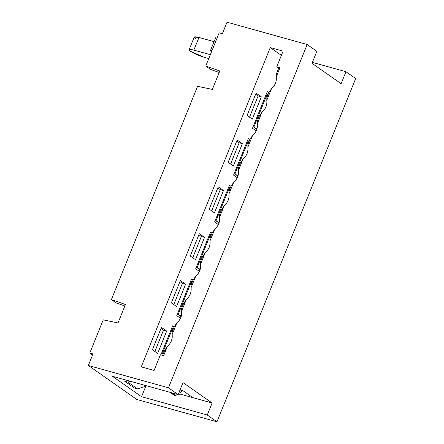 <?xml version="1.0" encoding="UTF-8"?>
<svg xmlns="http://www.w3.org/2000/svg" width="444" height="444" viewBox="0 0 444 444"><rect width="100%" height="100%" fill="white"/><g stroke="black" fill="none" stroke-linecap="round" stroke-linejoin="round"><path stroke-width="0.67" d="M92.574 355.011L89.793 353.063L103.208 319.858L118.004 322.954L125.458 304.506L111.405 299.567L116.256 302.969L124.853 305.994L116.256 302.969L111.405 299.567L197.558 86.33L212.354 89.422L219.808 70.979L205.755 66.039L219.175 32.834L222.377 33.727L227.034 22.2L222.377 33.727L219.175 32.834L205.755 66.039L210.606 69.442L205.755 66.039L219.808 70.979L212.354 89.422L197.558 86.33L111.405 299.567L125.458 304.506L118.004 322.954L103.208 319.858L89.793 353.063L92.574 355.011M125.252 379.864L124.697 381.241L127.9 382.134L130.375 381.291L127.9 382.134L137.601 388.938L146.692 385.83L137.601 388.938L134.399 388.045L124.697 381.241L125.252 379.864M124.697 381.241L134.399 388.045L137.601 388.938L127.9 382.134L124.697 381.241M174.015 395.177L170.174 392.368L171.839 392.835L175.619 395.621L174.015 395.177L175.619 395.621L177.411 394.383L175.619 395.621L171.739 392.901L170.135 392.452L174.015 395.177M172.666 325.813L160.911 354.906L172.666 325.813L174.176 326.873L172.666 325.813M171.878 327.755L173.388 328.815L171.878 327.755M176.762 315.667L180.48 318.276L176.762 315.667L191.592 278.96L176.762 315.667M190.809 280.902L192.319 281.962L190.809 280.902M193.101 280.02L191.592 278.96L193.101 280.02M195.693 268.814L199.412 271.423L195.693 268.814L210.523 232.107L195.693 268.814M152.42 349.733L157.659 353.402L166.678 331.085L161.438 327.411L152.42 349.733L161.438 327.411L166.678 331.085L163.47 330.192L166.678 331.085L157.659 353.402L152.42 349.733M161.011 328.466L163.47 330.192L154.878 351.454L163.47 330.192L161.011 328.466M171.351 302.88L176.59 306.549L185.603 284.232L180.369 280.558L171.351 302.88L180.369 280.558L185.603 284.232L182.401 283.339L185.603 284.232L176.59 306.549L171.351 302.88M179.942 281.613L182.401 283.339L173.809 304.601L182.401 283.339L179.942 281.613M182.717 390.726L178.571 393.584L182.717 390.726M209.74 234.049L211.25 235.109L209.74 234.049M212.032 233.167L210.523 232.107L212.032 233.167M199.295 233.705L190.282 256.027L195.515 259.696L204.534 237.379L199.295 233.705L204.534 237.379L201.332 236.486L204.534 237.379L195.515 259.696L190.282 256.027L199.295 233.705M198.873 234.759L201.332 236.486L192.74 257.748L201.332 236.486L198.873 234.759M218.226 186.852L209.207 209.168L214.446 212.843L223.465 190.526L218.226 186.852L223.465 190.526L220.263 189.632L223.465 190.526L214.446 212.843L209.207 209.168L218.226 186.852M217.799 187.906L220.263 189.632L211.671 210.894L220.263 189.632L217.799 187.906M214.624 221.961L218.343 224.57L214.624 221.961L229.454 185.253L230.963 186.314L229.454 185.253L214.624 221.961M178.555 393.623L179.87 394.544L180.059 394.083L179.87 394.544L178.555 393.623M191.247 397.202L191.464 396.664L191.247 397.202M279.964 54.379L270.268 47.575L141.259 366.877L154.079 370.451L141.259 366.877L270.268 47.575L279.964 54.379L281.596 54.828L279.964 54.379M248.385 138.4L249.894 139.46L248.385 138.4L233.55 175.108L248.385 138.4M237.274 177.717L233.55 175.108L237.274 177.717M247.069 115.462L256.088 93.146L261.327 96.82L252.309 119.136L247.069 115.462L252.309 119.136L261.327 96.82L256.088 93.146L247.069 115.462M228.138 162.315L237.157 139.999L242.396 143.673L233.378 165.989L228.138 162.315L233.378 165.989L242.396 143.673L237.157 139.999L228.138 162.315M256.199 130.863L252.481 128.255L267.316 91.547L268.825 92.607L267.316 91.547L252.481 128.255L256.199 130.863M219.208 72.461L210.606 69.442L219.208 72.461M211.91 50.816L210.506 50.427L211.322 52.27L210.506 50.427L215.612 37.79L210.506 50.427L211.91 50.816M195.632 38.689C193.096 36.68 194.206 36.275 198.956 37.457L214.047 41.658L198.956 37.457L193.85 50.094L210.345 54.684L193.85 50.094C189.1 48.907 187.995 49.317 190.526 51.321C194.133 53.624 198.635 55.594 204.035 57.237L208.78 58.558L204.035 57.237L190.526 51.321L189.127 49.7L193.85 50.094L198.956 37.457L194.233 37.063L189.127 49.7M217.011 38.178L215.612 37.79L217.011 38.178M228.671 187.196L230.181 188.256L228.671 187.196M247.597 140.343L249.112 141.403L247.597 140.343M255.661 94.2L258.119 95.926L261.327 96.82L258.119 95.926L249.528 117.188L258.119 95.926L255.661 94.2M236.73 141.053L239.188 142.779L242.396 143.673L239.188 142.779L230.597 164.041L239.188 142.779L236.73 141.053M266.528 93.49L268.037 94.55L266.528 93.49M92.996 353.957L89.793 353.063L92.996 353.957L88.339 365.484L92.996 353.957M178.355 394.122L179.87 394.544L178.355 394.122M136.841 399.489L88.339 365.484L168.465 387.795L307.159 44.511L227.034 22.2L307.159 44.511L316.861 51.31L312.015 63.303L341.114 83.705L345.959 71.717L312.393 62.371L345.959 71.717L355.661 78.516L216.966 421.8L136.841 399.489L216.966 421.8L207.265 415.001L212.11 403.008L183.006 382.606L178.166 394.594L112.46 376.301L178.166 394.594L168.465 387.795L88.339 365.484L136.841 399.489M183.178 390.853L180.031 389.976L183.178 390.853L192.879 397.652L212.11 403.008L180.059 394.083L192.879 397.652L183.178 390.853M145.837 386.125L141.564 396.703L207.265 415.001L141.564 396.703L112.46 376.301L141.564 396.703L145.837 386.125M283.083 51.143L270.268 47.575L283.083 51.143L276.751 66.822L279.953 67.716L276.246 76.895C276.756 81.446 275.152 85.415 271.439 88.789L266.783 100.322C267.288 104.873 265.684 108.841 261.977 112.215L257.32 123.748C257.825 128.299 256.221 132.268 252.508 135.642L247.852 147.175C248.357 151.726 246.759 155.694 243.046 159.074L238.389 170.601C238.894 175.152 237.29 179.121 233.583 182.501L228.921 194.028C229.431 198.579 227.828 202.547 224.115 205.927L219.458 217.455C219.963 222.006 218.359 225.974 214.652 229.354L209.995 240.881C210.5 245.432 208.896 249.4 205.184 252.78L200.527 264.308C201.032 268.859 199.434 272.827 195.721 276.207L191.064 287.734C191.569 292.285 189.965 296.253 186.258 299.633L181.596 311.161C182.107 315.712 180.503 319.68 176.79 323.06L172.133 334.587C172.638 339.138 171.034 343.107 167.327 346.486L163.62 355.661L160.412 354.767L154.079 370.451L160.412 354.767L163.62 355.661L167.327 346.486C171.101 343.073 172.705 339.111 172.133 334.587L176.79 323.06C180.553 319.691 182.151 315.728 181.596 311.161L186.258 299.633C190.015 296.265 191.619 292.302 191.064 287.734L195.721 276.207C199.478 272.838 201.082 268.875 200.527 264.308L205.184 252.78C208.946 249.411 210.55 245.449 209.995 240.881L214.652 229.354C218.409 225.985 220.013 222.022 219.458 217.455L224.115 205.927C227.944 202.364 229.548 198.401 228.921 194.028L228.993 191.186L230.98 186.275L228.993 191.186L228.921 194.028L233.583 182.501C237.34 179.132 238.944 175.169 238.389 170.601L243.046 159.074C246.803 155.705 248.407 151.743 247.852 147.175L252.508 135.642C256.271 132.279 257.875 128.316 257.32 123.748L261.977 112.215C265.734 108.852 267.338 104.889 266.783 100.322L271.439 88.789C275.202 85.426 276.801 81.457 276.246 76.895L279.953 67.716L276.751 66.822L283.083 51.143M191.136 284.893L193.118 279.981L191.136 284.893L191.064 287.734L191.136 284.893M200.599 261.466L202.581 256.554L200.599 261.466L200.527 264.308L200.599 261.466M210.068 238.04L212.049 233.128L210.068 238.04L209.995 240.881L210.068 238.04M219.53 214.613L221.512 209.701L219.53 214.613L219.458 217.455L219.53 214.613M238.461 167.76L240.443 162.848L238.461 167.76L238.389 170.601L238.461 167.76M247.924 144.333L249.911 139.422L247.924 144.333L247.852 147.175L247.924 144.333M257.392 120.901L259.374 115.995L257.392 120.901L257.32 123.748L257.392 120.901M266.855 97.475L268.836 92.568L266.855 97.475L266.783 100.322L266.855 97.475M276.323 74.048L278.693 68.187L276.751 66.822L278.693 68.187L279.953 67.716L278.693 68.187L276.323 74.048L276.246 76.895L276.323 74.048M162.654 355.394L164.724 350.266L162.654 355.394M172.205 331.746L174.187 326.84L172.205 331.746L172.133 334.587L172.205 331.746M181.668 308.319L183.655 303.413L181.668 308.319L181.596 311.161L181.668 308.319M355.661 78.516L345.959 71.717L341.114 83.705L312.015 63.303L316.861 51.31L307.159 44.511L168.465 387.795L178.166 394.594L183.006 382.606L212.11 403.008L207.265 415.001L216.966 421.8L355.661 78.516M161.733 355.139L172.144 329.365L161.733 355.139M178.227 314.308L191.075 282.512L178.227 314.308L179.548 315.456L181.33 315.956L178.926 315.168L178.227 314.308M197.158 267.454L210.006 235.659L197.158 267.454L198.474 268.603L200.261 269.103L197.858 268.315L197.158 267.454M235.02 173.748L247.863 141.952L235.02 173.748L236.336 174.897L238.117 175.391L235.72 174.609L235.02 173.748M253.946 126.895L266.794 95.099L253.946 126.895L255.267 128.044L257.048 128.538L254.651 127.755L253.946 126.895M216.089 220.601L228.932 188.805L216.089 220.601L217.405 221.75L219.192 222.25L216.789 221.462L216.089 220.601M221.939 209.18L224.115 205.927L221.512 209.701M212.437 232.65L214.652 229.354L212.049 233.128M202.975 256.077L205.184 252.78L202.586 256.554M193.512 279.504L195.721 276.207L193.118 279.986M184.044 302.93L186.258 299.633L183.655 303.413M174.581 326.357L176.79 323.06L174.187 326.84M165.113 349.789L167.327 346.486L164.724 350.266M269.231 92.091L271.439 88.789L268.836 92.568M259.762 115.518L261.977 112.215L259.374 115.995M250.299 138.944L252.508 135.642L249.911 139.422M240.837 162.371L243.046 159.074L240.443 162.848M231.368 185.797L233.583 182.501L230.98 186.275M173.304 329.032L172.144 329.365L173.304 329.032M192.23 282.179L191.075 282.512L192.23 282.179M211.161 235.326L210.006 235.659L211.161 235.326M230.092 188.472L228.932 188.805L230.092 188.472M267.954 94.766L266.794 95.099L267.954 94.766M249.023 141.619L247.863 141.952L249.023 141.619M181.146 316.583L179.548 315.456L181.146 316.583M200.078 269.724L198.474 268.603L200.078 269.724M237.94 176.018L236.336 174.897L237.94 176.018M256.871 129.165L255.267 128.044L256.871 129.165M219.009 222.871L217.405 221.75L219.009 222.871M178.926 315.168L181.113 316.694M197.858 268.315L200.039 269.841M235.72 174.609L237.901 176.135M254.651 127.755L256.832 129.282M216.789 221.462L218.97 222.988"/></g></svg>
